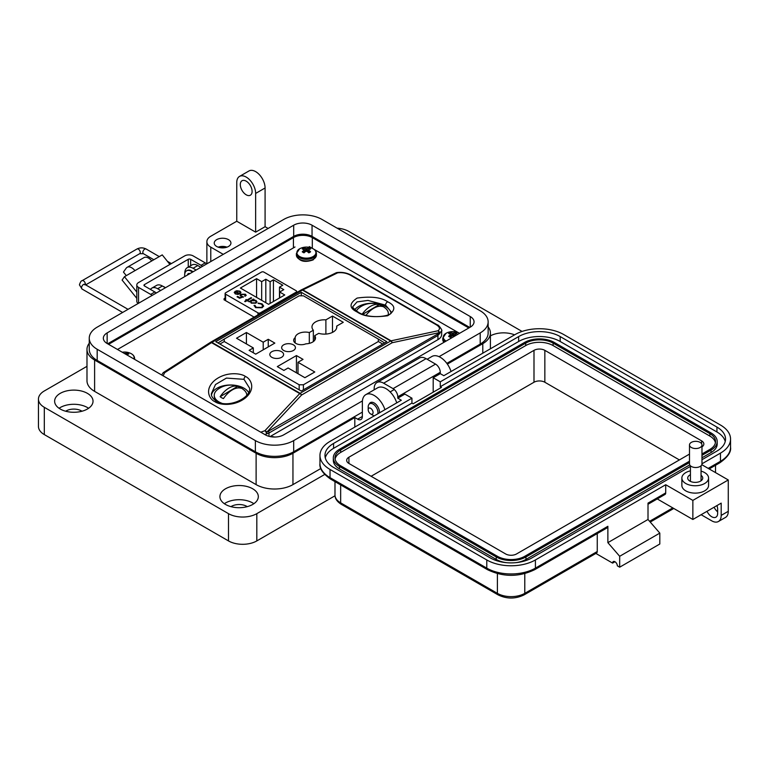 <?xml version="1.0" encoding="UTF-8"?>
<svg xmlns="http://www.w3.org/2000/svg" width="769" height="769" viewBox="0 0 769 769"><rect width="100%" height="100%" fill="white"/><g stroke="black" fill="none" stroke-linecap="round" stroke-linejoin="round"><path stroke-width="1.15" d="M458.814 332.91L313.887 249.233M312.425 248.387L309.311 246.599M294.998 246.984L117.484 349.472M225.115 298.084L224.087 298.68L224.019 299.756L254.116 317.136M224.087 299.795L224.087 298.68L224.019 299.756M358.037 312.031C369.495 320.039 394.218 315.915 391.142 311.81L385.557 305.12L367.976 300.419L357.037 301.909L352.981 306.504C352.01 306.946 353.702 308.792 358.037 312.031L358.037 312.031A2.547 1.471 -60 0 0 357.143 311.983C349.039 308.1 349.039 303.457 357.143 298.074C371.167 296.113 381.366 297.372 387.73 301.833C395.824 305.716 395.824 310.349 387.73 315.732C373.696 317.693 363.506 316.444 357.143 311.983M244.013 379.328L226.442 378.079L215.493 384.529L211.437 393.526C211.014 395.948 212.696 398.525 216.502 401.245L216.502 401.245C227.787 408.743 251.117 398.15 249.608 388.22L244.013 379.328A2.547 1.471 120 0 1 245.446 376.474C250.531 378.55 256.558 388.451 245.446 397.881C233.911 407.08 218.713 404.725 214.859 401.639C209.764 399.563 203.747 389.662 214.859 380.222C226.384 371.033 241.581 373.378 245.446 376.474M390.931 312.666A19.081 11.016 0 0 0 385.557 306.495A19.081 11.016 0 0 0 354.769 309.628M248.57 392.421A19.081 11.016 0 0 0 244.013 388.21A19.081 11.016 0 0 0 224.173 385.615A19.081 11.016 0 0 0 211.552 394.824M270.063 436.581L437.936 339.658L437.936 335.467L268.996 433.005L264.844 434.552M437.619 334.082L439.089 332.679A2.547 1.221 -145.6 0 1 439.781 333.794A2.547 2.028 -121.7 0 0 437.994 330.776A2.547 1.509 77.9 0 1 439.089 332.679L392.171 342.724L301.563 395.035L266.805 432.149A2.547 1.336 -136.9 0 0 264.949 430.678A2.547 0.769 -118.9 0 1 266.66 433.745A2.547 1.5 -92.1 0 0 266.805 432.149L437.619 334.082A2.547 1.471 -120 0 1 437.936 335.467L441.666 330.785L441.666 334.467A12.727 7.344 180 0 1 437.936 339.658M215.772 341.686L301.294 391.056L386.817 341.686L301.294 292.307L215.772 341.686M301.294 295.248L301.294 292.307M335.784 273.033A2.547 1.932 63.9 0 1 336.14 272.793A2.547 1.932 63.9 0 1 337.629 272.832L302.861 289.894L391.065 340.821A2.547 1.471 -60 0 0 390.69 340.994L302.486 290.067L211.888 342.378L300.093 393.295L390.69 340.994A2.547 1.471 -120 0 1 392.171 342.724A2.547 1.509 -102.1 0 0 391.065 340.821L437.994 330.776C440.349 329.017 439.858 327.056 436.513 324.903L350.155 275.042C346.319 273.053 342.138 272.313 337.629 272.832A2.547 1.365 -98.9 0 0 336.86 272.562A2.547 1.365 -98.9 0 0 336.611 272.659M350.155 275.042A2.547 1.471 -60 0 1 351.048 275.081C346.636 272.774 341.907 271.938 336.86 272.562A2.547 2.547 0 0 0 336.14 272.793L301.371 289.865A2.547 2.547 0 0 0 301.217 289.942A2.547 1.471 -120 0 1 302.486 290.067A2.547 1.471 -60 0 1 302.861 289.894A2.547 1.932 -116.1 0 0 301.371 289.865A2.547 1.932 -116.1 0 0 301.275 289.913M260.768 432.197L264.949 430.678L299.718 393.565A2.547 1.471 -60 0 1 300.093 393.295A2.547 1.471 -120 0 1 301.563 395.035A2.547 1.336 -136.9 0 0 299.718 393.565L211.513 342.638A2.547 0.904 -122.7 0 0 210.514 342.311A2.547 0.904 -122.7 0 0 210.418 342.407M301.015 290.105A2.547 1.471 -120 0 1 301.217 289.942L210.619 342.253A2.547 1.471 -120 0 1 211.888 342.378A2.547 1.471 -60 0 0 211.513 342.638L164.595 372.734A2.547 0.904 -122.7 0 0 163.595 372.407A2.547 0.904 -122.7 0 0 163.489 372.504M163.153 375.839L164.595 372.734A2.547 1.432 -141.6 0 0 162.97 372.975L161.711 375.003M217.031 402.418L219.252 403.465M313.339 341.599L313.339 330.228L309.311 332.554A10.18 5.873 0 0 0 298.141 333.804A10.18 5.873 0 0 0 295.171 337.658A7.632 4.403 0 0 0 293.662 340.302A7.632 4.403 0 0 0 297.872 344.243A7.632 4.403 0 0 0 305.86 343.83A10.18 5.873 0 0 0 315.521 337.966A10.18 5.873 0 0 0 314.713 335.668L318.731 333.342A12.4 7.161 0 0 0 336.784 326.969A12.4 7.161 0 0 0 336.697 326.094L343.272 322.298L332.477 316.059L325.893 319.856A12.4 7.161 0 0 0 315.607 321.903A12.4 7.161 0 0 0 311.974 326.969A12.4 7.161 0 0 0 313.339 330.228M295.171 342.936L295.171 337.658M293.422 350.472A6.892 3.98 0 0 0 295.44 347.655A6.892 3.98 0 0 0 291.182 343.983A6.892 3.98 0 0 0 283.674 344.839A6.892 3.98 0 0 0 281.656 347.655A6.892 3.98 0 0 0 285.914 351.337A6.892 3.98 0 0 0 293.422 350.472M281.579 357.306A6.892 3.98 0 0 0 283.598 354.499A6.892 3.98 0 0 0 279.339 350.818A6.892 3.98 0 0 0 271.832 351.683A6.892 3.98 0 0 0 269.813 354.499A6.892 3.98 0 0 0 274.062 358.171A6.892 3.98 0 0 0 281.579 357.306M299.17 295.815L224.25 339.071L224.25 341.523L299.17 384.779L303.409 384.779L378.338 341.523L378.338 339.071L303.409 295.815L299.17 295.815M274.841 343.099L268.246 339.292L263.209 342.205L246.416 332.506L236.525 338.225L253.309 347.915L249.118 350.337L255.712 354.153L274.841 343.099M283.896 370.427L288.096 367.995L304.889 377.694L314.79 371.985L297.997 362.286L303.034 359.373L296.43 355.566L277.301 366.611L283.896 370.427M296.43 372.811L296.43 355.566M297.997 373.715L297.997 362.286M336.697 327.844L336.697 326.094M314.713 340.254L314.713 335.668M309.311 343.368L309.311 332.554M325.893 334.073L325.893 319.856M332.477 332.391L332.477 316.059M253.309 352.76L253.309 347.915M246.416 343.935L246.416 332.506M263.209 349.818L263.209 342.205M268.246 346.915L268.246 339.292M224.25 339.071L217.973 342.955M384.615 342.955L378.338 339.071M221.607 403.158A16.284 9.401 180 0 1 219.165 402.033A16.284 9.401 180 0 1 214.243 395.295A16.284 9.401 180 0 1 217.146 389.931A20.926 20.926 0 0 1 243.898 389.931A16.284 9.401 180 0 1 246.801 395.141M220.126 396.717A20.792 11.843 -60.7 0 1 228.864 388.105A20.792 11.843 -60.7 0 1 237.602 386.355L220.126 396.717A12.737 7.354 0 0 0 223.452 398.582A20.792 11.843 119.3 0 1 232.18 389.979A20.792 11.843 119.3 0 1 240.918 388.22A12.737 7.354 0 0 0 237.602 386.355M214.243 395.295L214.243 395.997A16.284 9.401 0 0 0 217.983 401.995M388.316 314.857A16.284 9.401 0 0 0 388.345 314.281L388.345 313.579A16.284 9.401 180 0 1 388.182 314.925M356.412 310.984A16.284 9.401 180 0 1 358.681 308.215A20.926 20.926 0 0 1 385.432 308.215A16.284 9.401 180 0 1 388.345 313.579M362.286 314.012A20.792 11.92 -60.4 0 1 370.408 306.389A20.792 11.92 -60.4 0 1 379.204 304.659L362.862 314.233M379.204 304.659A12.737 7.354 0 0 1 382.501 306.543A20.792 11.92 119.6 0 0 373.715 308.263A20.792 11.92 119.6 0 0 366.082 315.242M296.2 292.124A1.673 0.961 180 0 0 296.69 291.441A1.673 0.961 180 0 0 296.2 290.759L263.854 272.082A1.673 0.961 180 0 0 261.489 272.082L225.596 292.806A1.673 0.961 0 0 0 225.115 293.489A1.673 0.961 0 0 0 225.596 294.171L257.951 312.839A1.673 0.961 0 0 0 260.307 312.839L296.2 292.124L296.2 292.845M234.247 292.595L235.372 291.115L239.457 293.47L240.168 292.489L239.467 291.538L236.592 290.682L239.957 291.172L240.937 292.412L239.909 293.854L237.852 294.431L235.218 293.893L234.276 292.316L235.372 291.461L239.457 293.47M247.618 300.314L248.425 300.775L247.858 301.102L247.06 300.641L245.215 301.698L244.657 301.381L246.503 300.314L245.696 299.852L247.06 299.987L251.069 297.68L251.626 297.997L247.618 300.314L248.127 300.948M255 305.408L256.231 307.321L261.643 307.389L262.729 305.908L261.479 304.245L258.086 303.063L262.114 303.87L263.594 305.985L262.162 307.735L255.558 307.667L254.135 305.341L254.991 305.831M254.078 305.726L254.981 305.754M256.577 278.686L261.671 281.627L265.814 279.243L270.13 281.733L273.428 279.829L282.781 285.232L279.483 287.135L283.799 289.625L279.666 292.018L284.761 294.96L268.573 304.313L240.38 288.039L256.577 278.686L256.577 297.382M255.981 303.169L251.232 303.14L250.309 301.535L248.906 301.698L253.472 299.064L254.03 299.391L253.241 299.843L255.971 300.419L256.961 301.794L255.981 303.169M244.975 296.017L244.725 294.575L241.553 294.565L240.966 295.334L241.677 296.238L243.379 296.844L239.611 298.276L237.054 296.796L237.688 296.43L239.813 297.661L241.793 296.901L240.101 295.421L241.014 294.229L245.398 294.219L246.186 295.286L245.196 296.132M239.957 291.172L240.918 292.595M236.592 291.028L239.957 291.518M239.457 293.816L240.149 292.662M251.069 297.68L251.328 298.17M247.06 299.987L251.069 298.026M246.263 299.526L247.06 300.333M246.503 300.314L244.955 301.554M263.594 306.341L262.114 304.216L258.086 303.409M261.643 307.389L262.719 306.072M256.231 307.321L261.643 307.735M255 305.754L256.231 307.667M261.671 300.323L261.671 281.627M265.814 279.243L265.814 302.717M279.666 297.901L279.666 292.018M279.483 298.007L279.483 287.135M273.428 301.506L273.428 279.829M270.13 281.733L270.13 303.409M256.952 301.967L255.971 300.766L253.241 299.843M253.732 299.564L253.472 299.064M249.204 301.871L253.472 299.41M243.379 297.19L241.677 296.238M240.985 295.517L241.677 296.584M244.975 296.363L244.725 294.921M245.398 294.219L246.167 295.469M241.014 294.229L245.398 294.565M240.12 295.604L241.014 294.575M241.793 296.901L239.813 297.661M237.688 296.43L239.813 298.007M237.352 294.335L238.832 293.758L237.352 294.335L235.756 293.902L235.372 292.105M234.987 292.672L235.372 291.759L238.832 293.758M256.144 301.957L255.423 303.188L251.78 303.159L251.011 301.909M237.352 293.989L235.756 293.902M235.756 293.556L235.372 291.759M251.78 303.159L250.992 301.736L251.761 300.698L255.395 300.727L256.164 301.784L255.423 302.842L251.78 302.813M225.067 247.656A6.681 3.855 0 0 0 220.097 247.656M226.999 247.147A8.344 4.816 0 0 0 218.165 247.147M228.489 239.649A8.344 4.816 0 0 0 219.386 238.601A8.344 4.816 0 0 0 214.234 243.062A8.344 4.816 0 0 0 216.685 246.464A8.344 4.816 0 0 0 225.778 247.512A8.344 4.816 0 0 0 230.931 243.062A8.344 4.816 0 0 0 228.489 239.649M268.131 228.451L265.084 226.701L255.644 232.151L255.644 193.432A13.361 7.709 -120 0 0 246.195 177.081A13.361 7.709 -120 0 0 239.515 176.418A13.361 7.709 -120 0 0 236.756 182.532L236.756 221.241L210.783 236.237A13.361 7.709 0 0 0 206.871 241.697A13.361 7.709 0 0 0 210.783 247.147L223.27 254.356M239.515 176.418L248.964 170.968A13.361 7.709 60 0 1 255.644 171.622A13.361 7.709 60 0 1 265.084 187.982L255.644 193.432M246.195 194.797A8.344 4.816 60 0 1 240.745 187.444A8.344 4.816 60 0 1 242.024 180.753A8.344 4.816 60 0 1 246.195 181.167A8.344 4.816 60 0 1 251.646 188.52A8.344 4.816 60 0 1 250.367 195.211A8.344 4.816 60 0 1 246.195 194.797M490.411 335.861A19.196 11.083 180 0 1 514.567 334.851M451.047 371.523A16.697 9.641 -120 0 0 440.281 357.297A16.697 9.641 -120 0 0 431.938 356.47L427.122 359.248M369.197 404.071A7.517 4.335 60 0 1 370.418 402.591A7.517 4.335 60 0 1 374.167 402.956A7.517 4.335 60 0 1 379.444 412.866M384.933 409.694A16.697 9.641 -120 0 0 374.167 395.458A16.697 9.641 -120 0 0 365.823 394.632A16.697 9.641 -120 0 0 362.362 402.274L362.362 416.452A6.681 3.855 -120 0 1 360.978 419.509A6.681 3.855 -120 0 1 357.643 419.182L354.807 417.548L292.951 453.258L292.951 484.614L320.856 468.504M396.737 402.879A16.697 9.641 -120 0 0 385.98 388.643A16.697 9.641 -120 0 0 377.627 387.816L365.823 394.632M224.356 503.705A19.196 11.083 180 0 1 252.693 502.955A19.196 11.083 180 0 1 253.876 503.705M225.538 504.454A19.196 11.083 180 0 1 219.915 496.611A19.196 11.083 180 0 1 231.767 486.373A19.196 11.083 180 0 1 252.693 488.776A19.196 11.083 180 0 1 258.317 496.611A19.196 11.083 180 0 1 246.464 506.858A19.196 11.083 180 0 1 225.538 504.454M59.069 408.281A19.196 11.083 180 0 1 87.406 407.532A19.196 11.083 180 0 1 88.598 408.281M60.251 409.031A19.196 11.083 180 0 1 54.628 401.187A19.196 11.083 180 0 1 66.49 390.95A19.196 11.083 180 0 1 87.406 393.353A19.196 11.083 180 0 1 93.03 401.187A19.196 11.083 180 0 1 81.178 411.434A19.196 11.083 180 0 1 60.251 409.031M247.262 506.646A10.853 6.267 0 0 0 246.791 506.358A10.853 6.267 0 0 0 230.969 506.646M81.975 411.223A10.853 6.267 0 0 0 81.504 410.934A10.853 6.267 0 0 0 65.682 411.223M447.366 364.112L482.788 343.656A26.05 15.034 0 0 0 490.411 333.025A26.05 15.034 0 0 0 488.142 326.892M255.644 232.151L236.756 221.241M200.834 267.304L197.796 265.545A11.689 6.748 -120 0 0 191.952 264.969L187.223 267.699A11.689 6.748 60 0 1 193.067 268.275L196.114 270.034M162.903 286.308A9.305 5.373 -120 0 1 164.182 286.895A9.305 5.373 -120 0 1 165.422 287.75L162.374 286.001A11.689 6.748 -120 0 0 156.53 285.414L151.81 288.144A11.689 6.748 60 0 1 157.655 288.721L160.692 290.48M89.252 343.253A26.05 15.034 0 0 0 86.984 349.386A26.05 15.034 0 0 0 94.606 360.017L256.115 453.258A26.05 15.034 0 0 0 292.951 453.258M354.807 427.083L354.807 417.548M86.984 349.386L86.984 380.742A26.05 15.034 0 0 0 94.606 391.373L256.115 484.614A26.05 15.034 0 0 0 292.951 484.614M150.455 289.423A11.689 6.748 60 0 1 151.81 288.144M184.82 273.553A11.689 6.748 60 0 1 187.223 267.699M265.084 226.701L265.084 187.982M522.064 331.439L348.905 231.469A20.032 11.564 0 0 0 337.091 228.162M86.984 366.332L44.314 390.96A20.032 11.564 0 0 0 38.45 399.14A20.032 11.564 0 0 0 44.314 407.32L228.489 513.654A20.032 11.564 0 0 0 256.817 513.654L324.672 474.483M38.45 399.14L38.45 426.411A20.032 11.564 0 0 0 44.314 434.591L228.489 540.915A20.032 11.564 0 0 0 256.817 540.915L335.024 495.765M108.592 344.339A13.361 7.709 180 0 1 109.246 343.935L293.422 237.602A13.361 7.709 180 0 1 312.31 237.602L468.148 327.575A13.361 7.709 180 0 1 468.802 327.978M126.308 275.629L123.453 272.072L126.126 268.275A9.132 5.277 60 0 1 127.154 267.324A9.132 5.277 60 0 1 131.72 267.775A9.132 5.277 60 0 1 134.95 270.64L124.453 276.696L122.098 280.06L136.805 298.353M169.911 264.43L162.24 254.885L151.743 260.941A9.132 5.277 -120 0 0 148.513 258.076A9.132 5.277 -120 0 0 143.947 257.625L127.154 267.324M152.137 295.421A10.016 5.787 60 0 0 150.666 294.392L138.545 287.395A5.941 3.432 0 0 1 136.805 284.972A5.941 3.432 0 0 1 138.545 282.55L184.723 255.885A5.941 3.432 180 0 1 193.115 255.885L205.246 262.883A10.016 5.787 -120 0 1 206.707 263.911M156.338 292.999A10.016 5.787 -120 0 0 154.867 291.97L144.466 285.962A1.692 0.98 0 0 1 143.966 285.27A1.692 0.98 0 0 1 144.466 284.578L188.242 259.307A1.692 0.98 0 0 1 190.645 259.307L201.045 265.315A10.016 5.787 60 0 1 202.516 266.334M136.805 284.972L136.805 301.323A5.941 3.432 0 0 0 138.151 303.495M136.805 292.057L124.453 276.696M130.874 272.995A2.461 1.423 -120 0 0 130.49 273.101A2.461 1.423 -120 0 0 130.211 273.36L130.855 272.995M187.578 274.956A1.115 0.644 60 0 1 187.655 274.264A5.96 3.441 60 0 1 188.27 273.706A5.96 3.441 60 0 1 189.059 273.447A1.115 0.644 60 0 1 189.712 273.726M184.791 276.571A9.305 5.373 60 0 1 186.598 270.803A9.305 5.373 60 0 1 191.25 271.265A9.305 5.373 60 0 1 192.5 272.12M193.019 271.813A9.305 5.373 -120 0 0 191.779 270.967A9.305 5.373 -120 0 0 187.127 270.505A9.305 5.373 -120 0 0 186.867 270.669M188.107 274.658A1.115 0.644 60 0 1 188.184 273.956A5.96 3.441 60 0 1 188.549 273.572M368.197 409.723A3.451 1.99 60 0 1 370.639 408.32A3.451 1.99 60 0 1 373.08 412.54A3.451 1.99 60 0 1 370.639 413.953A3.451 1.99 60 0 1 368.197 409.723L368.197 406.907A6.902 3.98 60 0 1 369.629 403.754A6.902 3.98 60 0 1 373.08 404.09A6.902 3.98 60 0 1 377.819 413.809M374.243 415.866A6.902 3.98 60 0 1 373.08 415.356L370.639 413.953L373.08 415.356M470.244 316.549A12.986 7.498 180 0 1 474.05 321.846A12.986 7.498 180 0 1 470.244 327.152L470.244 316.549L312.051 225.211L312.051 236.391L469.744 327.44M470.244 327.152L283.713 434.841A12.986 7.498 180 0 1 265.343 434.841L107.151 343.503A12.986 7.498 180 0 1 103.344 338.206A12.986 7.498 180 0 1 107.151 332.9L293.681 225.211A12.986 7.498 180 0 1 312.051 225.211M439.061 356.662L480.212 332.9A27.088 15.64 0 0 0 488.142 321.846A27.088 15.64 0 0 0 480.212 310.791L322.019 219.453A27.088 15.64 0 0 0 283.713 219.453L97.182 327.152A27.088 15.64 0 0 0 89.252 338.206A27.088 15.64 0 0 0 97.182 349.261L255.375 440.599A27.088 15.64 0 0 0 293.681 440.599L362.43 400.909M312.051 236.391A12.986 7.498 0 0 0 293.681 236.391L107.65 343.801M446.827 363.362L480.212 344.089A27.088 15.64 0 0 0 488.142 333.025L488.142 321.846M89.252 338.206L89.252 349.386A27.088 15.64 0 0 0 97.182 360.44L255.375 451.778A27.088 15.64 0 0 0 293.681 451.778L362.362 412.126M701.049 471.118A13.352 7.709 180 0 1 708.576 478.049A13.352 7.709 180 0 1 704.664 483.499A13.352 7.709 180 0 1 690.11 485.172A13.352 7.709 180 0 1 681.863 478.049A13.352 7.709 180 0 1 685.775 472.599A13.352 7.709 180 0 1 690.427 470.859M708.576 478.049L708.576 485.412A13.352 7.709 180 0 1 704.664 490.862A13.352 7.709 180 0 1 690.11 492.535A13.352 7.709 180 0 1 681.863 485.412L681.863 478.049M690.427 474.713A7.507 4.335 0 0 0 689.908 474.982A7.507 4.335 0 0 0 687.707 478.049A7.507 4.335 0 0 0 692.35 482.057A7.507 4.335 0 0 0 700.53 481.115A7.507 4.335 0 0 0 702.731 478.049A7.507 4.335 0 0 0 701.049 475.319M717.65 511.846A8.344 4.816 60 0 1 714.103 507.213M690.427 466.37L531.869 557.919A29.376 16.956 180 0 1 490.324 557.919L333.573 467.417A29.376 16.956 180 0 1 324.97 455.431A29.376 16.956 180 0 1 333.573 443.434L411.944 398.188L404.869 394.093L397.784 398.188L401.322 400.226L330.036 441.387A34.384 19.85 0 0 0 319.962 455.431A34.384 19.85 0 0 0 330.036 469.465L486.777 559.957A34.384 19.85 0 0 0 535.407 559.957L665.714 484.73L692.859 500.398L692.859 519.479L721.187 503.128L721.187 515.393A13.352 7.709 60 0 1 718.419 521.507L725.503 517.422A13.352 7.709 -120 0 0 728.272 511.308L728.272 479.962L701.828 464.697M707.019 511.308A8.344 4.816 -120 0 0 715.92 517.172A8.344 4.816 -120 0 0 717.65 513.346L717.65 509.261A8.344 4.816 -120 0 0 716.929 505.589M708.201 468.379L720.476 461.285L720.476 453.114L701.972 463.794M692.859 500.398L728.272 479.962M720.476 453.114A34.384 19.85 0 0 0 730.55 439.07A34.384 19.85 0 0 0 720.476 425.036L563.735 334.544A34.384 19.85 0 0 0 515.105 334.544L443.819 375.695L440.272 373.657L433.197 377.742L440.272 381.828L518.652 336.582A29.376 16.956 180 0 1 560.197 336.582L716.939 427.083A29.376 16.956 180 0 1 725.542 439.07A29.376 16.956 180 0 1 716.939 451.067L701.972 459.708M718.419 521.507A13.352 7.709 60 0 1 711.748 520.844L701.126 514.711M614.96 561.735L612.595 563.1L595.869 553.44M440.272 373.657L440.272 372.292A6.681 3.855 -120 0 0 435.552 364.112L426.113 358.662A13.352 7.709 -120 0 0 419.432 357.998L376.945 382.529A13.352 7.709 60 0 1 383.625 383.193L393.065 388.643A6.681 3.855 60 0 1 397.784 396.823L397.784 398.188M648.007 504.262L665.022 494.438A3.336 1.932 -120 0 0 665.714 492.91L665.714 484.73M657.245 498.927L692.859 519.479M535.407 559.957L535.407 568.137L607.875 526.294L607.875 542.654L648.007 519.479L648.007 503.128L665.714 492.91M433.197 392.19L433.197 377.742M518.652 336.582L518.652 341.494L440.272 386.74L441.454 387.422L413.126 403.773L411.944 403.091L411.944 398.188M411.944 403.091L333.573 448.337L333.573 443.434M325.277 457.882A29.376 16.956 180 0 1 333.573 448.337M518.652 341.494A29.376 16.956 180 0 1 560.197 341.494L716.939 431.986A29.376 16.956 180 0 1 725.234 441.521M440.272 386.74L440.272 381.828M524.785 573.645L524.785 593.351A3.336 1.932 -120 0 1 524.093 594.879L596.561 553.036A3.336 1.932 -120 0 0 597.253 551.508L524.785 593.351A19.36 11.179 180 0 1 497.399 593.351L340.657 502.859A19.36 11.179 180 0 1 334.986 494.948L334.986 481.634M597.253 533.561L597.253 551.508M612.595 563.1A3.336 1.932 60 0 1 613.287 561.572A3.336 1.932 60 0 1 615.863 562.466A3.336 1.932 60 0 1 617.324 565.821L619.679 567.186L619.679 556.285L607.875 542.654M607.875 526.294A3.336 1.932 60 0 1 607.183 527.822L534.715 569.666C518.969 577.221 503.214 577.221 487.469 569.666A3.336 1.932 120 0 1 486.777 568.137A34.384 19.85 0 0 0 535.407 568.137A3.336 1.932 60 0 1 534.715 569.666M619.679 567.186L659.812 544.019L659.812 533.109L648.007 519.479M374.176 389.816L374.176 388.643A13.352 7.709 60 0 1 376.945 382.529M619.679 556.285L659.812 533.109M689.495 462.553L525.967 556.958A21.032 12.141 180 0 1 496.226 556.958L339.475 466.466A21.032 12.141 180 0 1 333.313 457.882A21.032 12.141 180 0 1 339.475 449.298L524.545 342.445A21.032 12.141 180 0 1 554.295 342.445L711.037 432.937A21.032 12.141 180 0 1 717.198 441.521L717.198 443.982A21.032 12.141 180 0 1 711.037 452.566L701.972 457.795M689.726 464.87L525.967 559.419A21.032 12.141 180 0 1 515.778 562.668M506.415 562.668A21.032 12.141 180 0 1 496.226 559.419L339.475 468.917A21.032 12.141 180 0 1 333.313 460.333L333.313 457.882M717.198 441.521A21.032 12.141 180 0 1 711.037 450.115L701.972 455.344M689.495 461.189L524.785 556.285A19.36 11.179 180 0 1 497.399 556.285L340.657 465.783A19.36 11.179 180 0 1 334.986 457.882A19.36 11.179 180 0 1 340.657 449.98L525.727 343.128A19.36 11.179 180 0 1 553.113 343.128L709.854 433.62A19.36 11.179 180 0 1 715.526 441.521A19.36 11.179 180 0 1 709.854 449.432L701.972 453.979M335.101 459.103A19.36 11.179 180 0 1 340.657 452.432L525.727 345.579A19.36 11.179 180 0 1 553.113 345.579L709.854 436.071A19.36 11.179 180 0 1 715.41 442.752M689.495 454.094L516.518 553.968A7.68 4.431 180 0 1 505.666 553.968L348.924 463.467A7.68 4.431 180 0 1 346.675 460.333A7.68 4.431 180 0 1 348.924 457.199L533.994 350.347A7.68 4.431 180 0 1 544.846 350.347L701.597 440.848A7.68 4.431 180 0 1 703.846 443.982A7.68 4.431 180 0 1 701.972 446.876M371.11 476.28L533.994 382.241A7.68 4.431 180 0 1 544.846 382.241L679.402 459.929M700.146 447.481A6.239 3.605 180 0 1 693.35 448.26A6.239 3.605 180 0 1 689.495 444.934A6.239 3.605 180 0 1 691.321 442.386A6.239 3.605 180 0 1 698.127 441.608A6.239 3.605 180 0 1 701.972 444.934A6.239 3.605 180 0 1 700.146 447.481M701.972 444.934L701.972 463.909A6.239 3.605 180 0 1 700.146 466.456A6.239 3.605 180 0 1 693.35 467.235A6.239 3.605 180 0 1 689.495 463.909L689.495 444.934M133.844 358.921A9.516 5.498 -0 0 0 130.115 353.134L130.115 353.134A14.524 14.524 0 0 0 122.271 352.24M127.02 354.98A14.496 5.239 -99.2 0 0 126.952 354.874A14.496 3.787 -72.4 0 1 127.289 354.451A14.524 7.623 -55.8 0 1 128.759 354.009A4.787 2.768 0 0 0 126.972 352.971A14.524 9.084 115.5 0 0 125.434 353.384A14.496 11.622 140.4 0 0 124.597 353.509A14.496 11.622 -140.4 0 0 124.424 353.48M125.482 354.086L125.434 353.384M126.741 354.817L126.972 352.971M303.015 248.454A4.787 2.768 -0 0 0 302.246 249.041A14.524 7.623 55.8 0 1 303.707 249.492A14.496 3.787 72.4 0 1 304.053 249.906A14.496 5.239 99.2 0 0 303.707 250.463A14.524 9.084 115.5 0 0 302.246 251.78A4.787 2.768 0 0 0 303.015 252.367A4.787 2.768 0 0 0 304.034 252.818A14.524 7.623 -55.8 0 1 305.562 251.53A14.496 10.16 -32.3 0 1 306.408 251.261A14.496 10.16 32.3 0 1 307.244 251.53A14.524 7.623 55.8 0 1 308.782 252.818A4.787 2.768 0 0 0 309.792 252.367A4.787 2.768 0 0 0 310.57 251.78A14.524 9.084 -115.5 0 0 309.1 250.463A14.496 5.239 -99.2 0 0 308.763 249.906A14.496 3.787 -72.4 0 1 309.1 249.492A14.524 7.623 -55.8 0 1 310.57 249.041A4.787 2.768 0 0 0 308.782 248.012A14.524 9.084 115.5 0 0 307.244 248.416A14.496 11.622 140.4 0 0 306.408 248.541A14.496 11.622 -140.4 0 0 305.562 248.416A14.524 9.084 -115.5 0 0 304.034 248.012A4.787 2.768 -0 0 0 303.015 248.454M299.67 248.762A9.516 5.498 -0 0 0 299.67 256.538A9.516 5.498 -0 0 0 313.137 256.538A9.516 5.498 -0 0 0 311.926 248.176L311.926 248.176A14.524 14.524 0 0 0 300.89 248.176L300.89 248.176A9.516 5.498 -0 0 0 299.67 248.762M303.918 252.77L303.707 250.463M304.351 252.52L304.053 249.906M304.562 252.338L304.034 248.012M305.38 251.674L305.562 248.416M306.408 251.261L306.408 248.541M307.437 251.674L307.244 248.416M308.244 252.338L308.782 248.012M308.456 252.52L308.763 249.906M308.898 252.77L309.1 250.463M455.979 335.38A14.524 9.084 -115.5 0 0 455.488 334.976A14.496 5.239 -99.2 0 0 455.152 334.419A14.496 3.787 -72.4 0 1 455.488 334.006A14.524 7.623 -55.8 0 1 456.959 333.563A4.787 2.768 0 0 0 455.171 332.525A14.524 9.084 115.5 0 0 453.633 332.939A14.496 11.622 140.4 0 0 452.797 333.064A14.496 11.622 -140.4 0 0 451.961 332.939A14.524 9.084 -115.5 0 0 450.423 332.525A4.787 2.768 -0 0 0 449.413 332.977A4.787 2.768 -0 0 0 448.635 333.563A14.524 7.623 55.8 0 1 450.105 334.006A14.496 3.787 72.4 0 1 450.442 334.419A14.496 5.239 99.2 0 0 450.105 334.976A14.524 9.084 115.5 0 0 448.635 336.303A4.787 2.768 0 0 0 449.413 336.889A4.787 2.768 0 0 0 450.423 337.331A14.524 7.623 -55.8 0 1 451.961 336.043A14.496 10.16 -32.3 0 1 452.797 335.784A14.496 10.16 32.3 0 1 453.633 336.043A14.524 7.623 55.8 0 1 454.143 336.447M458.314 332.689L459.574 333.304A9.516 5.498 -0 0 0 458.314 332.689A14.524 14.524 0 0 0 447.279 332.689L447.279 332.689A9.516 5.498 -0 0 0 446.068 333.285A9.516 5.498 -0 0 0 446.107 341.08M450.307 337.293L450.105 334.976M450.749 337.043L450.442 334.419M450.961 336.86L450.423 332.525M451.768 336.188L451.961 332.939M452.797 335.784L452.797 333.064M453.825 336.188L453.633 332.939M454.729 336.101L455.171 332.525M454.969 335.966L455.152 334.419M455.431 335.707L455.488 334.976M387.73 301.833A2.547 1.471 120 0 0 385.557 305.12M214.859 401.639A2.547 1.471 -60 0 1 216.502 401.245M268.669 431.63A2.547 1.471 -120 0 1 268.996 433.005L268.996 436.321M436.513 324.903A2.547 1.471 -60 0 1 437.417 324.941L351.048 275.081M162.97 372.975A2.547 2.547 0 0 1 163.595 372.407L210.514 342.311A2.547 2.547 0 0 1 210.619 342.253A2.547 1.471 -120 0 0 210.552 342.292M224.25 341.523L219.867 344.051M299.17 389.835L299.17 384.779M303.409 384.779L303.409 389.835M382.712 344.051L378.338 341.523M225.596 300.669L225.596 294.171M257.951 312.839L257.951 314.925M260.307 313.56L260.307 312.839M197.796 265.545L193.067 268.275M162.374 286.001L157.655 288.721M357.643 419.182L362.362 416.452M482.788 343.656L482.788 353.202M256.115 453.258L256.115 484.614M94.606 360.017L94.606 391.373M210.783 247.147L210.783 261.566M256.817 513.654L256.817 540.915M228.489 513.654L228.489 540.915M44.314 407.32L44.314 434.591M468.148 327.575L468.148 328.363M312.31 237.602L312.31 248.32M293.422 237.602L293.422 247.897M109.246 343.935L109.246 344.723M201.045 265.315L205.246 262.883M150.666 294.392L154.867 291.97M190.645 259.307L190.645 265.728M188.242 267.112L188.242 259.307M144.466 284.578L144.466 285.962M138.545 287.395L138.545 303.274M151.743 260.941L134.95 270.64M187.655 274.264L188.184 273.956M293.681 225.211L293.681 236.391M107.151 332.9L107.151 343.503M480.212 332.9L480.212 344.089M293.681 440.599L293.681 451.778M255.375 440.599L255.375 451.778M97.182 349.261L97.182 360.44M85.311 284.665A2.711 1.567 -120 0 0 85.369 284.136A2.711 1.567 -120 0 0 83.456 280.82A2.711 1.567 -120 0 0 82.1 280.685C81.245 280.627 80.351 282.021 79.428 284.876L82.1 289.067A2.711 1.567 120 0 1 81.543 287.827A2.711 1.567 120 0 1 83.456 284.511A2.711 1.567 120 0 1 84.811 284.376L84.84 284.876M153.848 259.73L143.38 253.683A2.711 1.567 -60 0 1 142.823 252.443A2.711 1.567 -60 0 1 144.735 249.127A2.711 1.567 -60 0 1 146.091 248.993C143.063 247.493 140.025 247.493 136.997 248.993A2.711 1.567 -120 0 1 138.353 249.127A2.711 1.567 -120 0 1 140.266 252.443A2.711 1.567 -120 0 1 139.708 253.683L85.686 284.876M709.854 469.33L709.854 468.552M721.187 515.393L728.272 511.308M719.784 462.813A3.336 1.932 -120 0 0 720.476 461.285A34.384 19.85 180 0 0 730.55 447.25C731.309 452.009 727.724 457.199 719.784 462.813L709.181 468.936M486.777 559.957L486.777 568.137L330.036 477.645A3.336 1.932 120 0 0 330.728 479.174L487.469 569.666M330.036 469.465L330.036 477.645A34.384 19.85 0 0 1 319.962 463.601L319.962 455.431M440.272 372.292L397.784 396.823M716.939 427.083L716.939 431.986M560.197 336.582L560.197 341.494M334.986 494.948C334.919 498.504 337.033 501.648 341.349 504.387A3.336 1.932 -60 0 1 340.657 502.859L340.657 484.903M341.349 504.387L498.091 594.879A3.336 1.932 -60 0 1 497.399 593.351L497.399 573.645M672.798 507.896L649.584 521.305M383.625 383.193L426.113 358.662M393.065 388.643L435.552 364.112M711.037 450.115L711.037 452.566M339.475 468.917L339.475 466.466M496.226 559.419L496.226 556.958M525.967 559.419L525.967 556.958M709.854 433.62L709.854 436.071M553.113 343.128L553.113 345.579M525.727 343.128L525.727 345.579M340.657 449.98L340.657 452.432M701.597 440.848L701.597 443.694M544.846 350.347L544.846 382.241M533.994 350.347L533.994 382.241M348.924 457.199L348.924 463.467M134.517 359.306A10.016 5.787 -0 0 0 134.613 358.508L134.613 359.363M300.89 248.176L299.622 248.791L296.392 253.539A10.016 5.787 -0 0 0 299.324 257.634A10.016 5.787 -0 0 0 313.492 257.634A10.016 5.787 -0 0 0 316.424 253.539L316.424 255.116A10.016 5.787 -0 0 1 313.492 259.201A10.016 5.787 -0 0 1 299.324 259.201A10.016 5.787 -0 0 1 296.392 255.116C298.901 261.316 304.495 262.902 313.194 259.864L316.424 255.116M447.279 332.689L446.01 333.304L442.781 338.062A10.016 5.787 -0 0 0 445.03 341.705M443.761 342.445L442.781 339.629A10.016 5.787 -0 0 0 443.944 342.33M441.666 330.785C442.982 330.93 438.272 324.335 437.417 324.941M225.115 293.489L225.115 300.391M296.69 291.441L296.69 292.556M490.411 333.025L490.411 348.799M206.871 241.697L206.871 263.825M186.598 270.803L187.127 270.505M369.629 403.754L372.206 402.264M390.133 391.911L394.266 389.527M122.627 312.464L82.1 289.067M128.038 309.33L84.811 284.376M82.1 280.685L136.997 248.993M143.38 253.683L139.708 253.683M146.091 248.993L159.26 256.606M167.392 261.297L171.372 263.594M715.526 472.599L715.526 465.274M730.55 447.25L730.55 439.07M524.093 594.879C515.422 599.07 506.761 599.07 498.091 594.879M650.238 522.055L673.769 508.463M330.728 479.174C322.817 473.598 319.231 468.408 319.962 463.601M690.427 465.803L690.427 481.384M701.049 465.803L701.049 480.788M274.658 437.032A14.524 14.524 0 0 0 270.121 436.59M134.613 358.508C134.488 356.153 132.989 354.365 130.115 353.134M296.392 253.539L296.392 255.116M316.424 253.539C316.299 251.184 314.8 249.396 311.926 248.176M442.781 338.062L442.781 339.629"/></g></svg>
